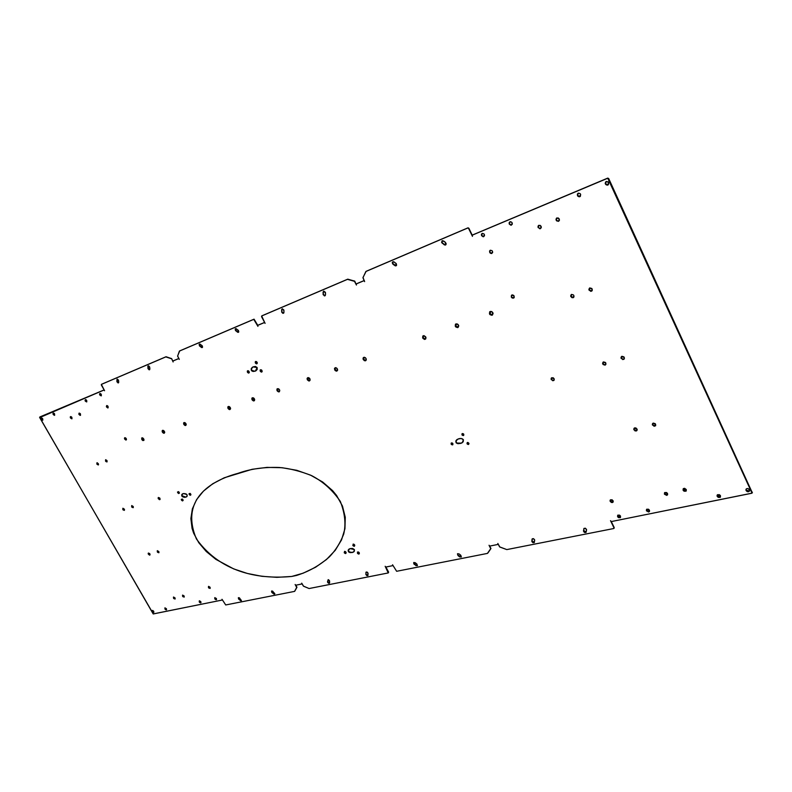 <?xml version="1.0" encoding="UTF-8"?>
<svg xmlns="http://www.w3.org/2000/svg" width="792" height="792" viewBox="0 0 792 792"><rect width="100%" height="100%" fill="white"/><g stroke="black" fill="none" stroke-linecap="round" stroke-linejoin="round"><path stroke-width="1.19" d="M452.43 443.114L451.697 443.827L452.905 443.649C452.975 445.114 452.38 445.282 451.133 444.144L452.578 444.312L452.767 443.431M463.28 433.759L462.548 434.491L463.775 434.303C463.835 435.788 463.231 435.956 461.964 434.808L463.756 434.422M467.617 443.411L468.854 443.233C468.904 444.708 468.31 444.876 467.042 443.728L468.706 443.787L468.102 442.599L467.31 444.104L468.458 444.5L468.983 443.639L467.815 442.441L467.042 443.728C466.983 442.253 467.587 442.084 468.854 443.233L467.617 443.411M460.894 443.342L463.211 441.797L463.399 439.748L462.32 442.669L460.894 443.342C456.093 444.015 454.796 442.758 457.004 439.56L458.37 438.907L455.796 440.966L456.222 442.916L457.934 443.708L460.894 443.342M425.868 337.471L424.284 335.848L423.126 336.63L423.284 337.768C425.007 339.303 425.809 339.016 425.69 336.897L425.759 336.976C425.918 339.689 424.888 340.055 422.69 338.085L423.284 337.768L424.68 338.818L425.839 338.036M458.063 324.532L456.449 324.047L455.915 325.967C457.687 327.542 458.528 327.245 458.439 325.057L458.528 325.136C458.647 327.928 457.568 328.314 455.311 326.294L457.895 326.977L458.439 325.057C456.657 323.483 455.826 323.789 455.915 325.967L455.311 326.294L455.786 326.967L457.845 327.591L458.766 325.898L457.4 323.987L455.45 324.215L455.311 326.294C455.192 323.512 456.261 323.126 458.528 325.136L458.439 325.057M492.386 312.107L490.703 311.622L490.119 313.602C491.941 315.216 492.822 314.899 492.763 312.652L492.881 312.721C492.951 315.592 491.832 315.998 489.505 313.939L492.178 314.632L492.763 312.652C490.941 311.038 490.06 311.355 490.119 313.602L489.505 313.939L489.991 314.632L492.129 315.256L493.109 313.503L491.723 311.543L489.674 311.791L489.505 313.939C489.416 311.068 490.545 310.662 492.881 312.721L492.763 312.652M584.09 528.333L583.773 528.917L585.328 528.205L583.942 528.492L583.556 531.313L584.743 532.521L586.129 532.234L586.516 529.422L585.328 528.205L586.565 529.917L586.08 532.313C584.734 532.858 583.882 532.363 583.516 530.808L584.437 531.976L585.991 532.264M532.363 538.699L532.026 539.293L533.481 538.619L532.026 539.293L531.887 541.589L533.026 542.768L534.323 542.5L534.62 539.788L533.481 538.619L534.669 540.273L534.234 542.609L531.828 541.114L533.759 542.609M392.832 261.746L392.981 264.261L392.614 262.043L392.842 263.647L396.109 265.726M442.154 240.758L442.282 243.372L441.916 241.065L442.124 242.748L445.015 244.857M551.301 378.754L551.588 377.784L554.113 378.734L553.163 377.764L551.44 377.903L551.064 378.982L552.816 380.764L554.222 379.952L554.113 378.734L553.776 380.546L551.242 379.606L553.776 380.546M513.147 298.03L511.553 296.891L511.731 295.089L511.305 297.089L511.84 295.02L514.137 296.05L513.602 298.109L511.305 297.089L513.859 297.911L514.265 297.327L513.741 295.475L512.553 294.901L511.464 295.297L511.305 297.089L512.266 298.059L513.741 297.96M617.701 515.275L617.592 516.691L617.701 515.275L620.512 516.097L619.582 515.137L617.839 515.147L617.592 516.691L618.522 517.641L620.275 517.641L620.512 516.097L620.413 517.503L617.809 516.433L620.532 517.334M489.803 250.906L489.684 252.41L490.337 250.213L492.079 250.698L490.307 250.222L489.535 251.104L490.08 252.985L491.268 253.549L492.624 252.579L492.485 251.272L491.842 253.46L489.684 252.41L491.842 253.46M481.675 234.125L481.556 235.63L482.259 233.392L483.952 233.878L482.17 233.422L481.417 234.313L481.556 235.63L483.15 236.768L484.506 235.778L484.358 234.462L483.665 236.689L481.556 235.63L483.665 236.689M613.107 500.772L612.988 502.217L610.196 501.395L613.117 502.039L611.968 502.306L610.404 501.138L611.127 502.346L612.364 502.564L613.265 501.356L612.176 499.811L610.434 499.831L610.028 500.801L610.315 499.94L613.107 500.772M558.132 221.245L556.439 220.067L556.726 218.028L556.192 220.255L556.984 217.909L559.271 218.998L558.251 217.978L556.4 218.295L556.004 219.562L556.608 220.859L558.528 221.334L559.39 220.394L559.271 218.998L558.489 221.344L556.192 220.255L558.489 221.344M589.189 288.605L589.04 290.149L589.604 288.031L592.159 289.05L591.743 288.456L589.822 287.942L588.862 289.476L590.723 291.347L592.258 290.387L592.159 289.05L591.604 291.159L589.04 290.149L591.971 290.872M621.274 356.885L621.126 358.4L621.492 356.529L624.274 357.449L623.858 356.865L621.938 356.301L620.958 357.746L622.799 359.608L624.353 358.736L624.274 357.449L623.918 359.32L621.126 358.4L623.918 359.32M683.248 488.763L683.09 490.218L683.189 488.793L686.288 489.545L684.625 488.317L683.407 488.585L683.09 490.218L684.08 491.218L685.971 491.188L686.288 489.545L686.189 490.971L683.298 489.961L686.288 490.822M655.637 424.264L655.429 425.898L652.469 425.076L655.598 425.7L654.35 426.047L652.687 424.829L654.133 426.294L655.697 425.502L655.231 423.69L653.311 423.086L652.311 424.443L652.677 423.433L655.637 424.264M540.055 228.581L538.392 227.413L538.669 225.403L538.144 227.601L538.907 225.294L541.154 226.373L540.154 225.374L538.332 225.67L537.956 226.918L539.807 228.779L541.273 227.75L541.154 226.373L540.401 228.69L538.144 227.601L540.401 228.69M570.963 295.07L570.824 296.594L571.369 294.495L573.448 294.931L571.567 294.416L570.646 295.921L571.814 297.594L573.121 297.693L573.972 296.832L573.863 295.515L573.329 297.604L570.824 296.594L573.685 297.317M602.89 362.479L602.752 363.983L603.108 362.112L605.821 363.053L605.415 362.469L603.524 361.914L602.573 363.33L603.158 364.558L605.038 365.122L605.9 364.32L605.821 363.053L605.464 364.904L602.752 363.983L605.464 364.904M637.035 429.026L636.827 430.67L633.947 429.828L636.996 430.462L635.798 430.779L634.154 429.581L634.917 430.818L636.233 430.997L637.204 429.66L636.055 428.036L634.748 427.858L633.778 429.195L634.154 428.185L637.035 429.026M664.478 493.307L664.429 494.178L664.538 492.743L667.547 493.515L666.577 492.525L664.716 492.555L664.429 494.178L666.706 495.376L667.597 494.693L667.547 493.515L667.448 494.95L664.429 494.178L667.557 494.792M717.334 494.901L717.176 496.376L717.235 495L720.472 495.703L719.473 494.693L717.512 494.723L717.017 495.752L718.166 497.386L720.126 497.366L720.472 495.703L720.403 497.079L717.364 496.109L720.482 496.95M646.47 509.949L646.421 510.81L646.519 509.404L649.45 510.197L648.499 509.226L646.698 509.236L646.421 510.81L648.648 511.998L649.509 511.345L649.45 510.197L649.361 511.592L646.421 510.81L649.47 511.434M509.385 222.532L509.256 224.067L510.008 221.77L511.751 222.265L510.533 221.691L509.127 222.72L509.256 224.067L510.889 225.215L512.305 224.195L512.167 222.849L511.424 225.146L509.256 224.067L511.424 225.146M577.586 193.981L577.447 195.594L578.358 193.139L580.199 193.644L578.229 193.189L577.338 194.169L577.873 196.208L579.18 196.792L580.397 196.287L580.635 194.268L579.734 196.713L577.447 195.594L580.308 196.376L579.734 196.713M746.232 488.981L746.252 490.218L749.489 491.03L749.47 489.793L749.43 491.139C748.262 492.129 747.143 491.911 746.064 490.486L747.975 491.476L749.282 491.208M605.534 182.289L605.385 183.932L606.355 181.417L608.682 182.556L608.246 181.922L606.217 181.467L605.197 183.2L605.821 184.556L607.147 185.15L608.414 184.625L608.682 182.556L607.721 185.061L605.385 183.932L608.325 184.704M189.704 494.238L190.862 494.495L189.219 494.505L189.991 493.357L189.704 494.238M190.694 494.06L190.892 494.713L189.219 494.505L190.209 495.317L190.892 494.852L190.427 493.683L189.031 493.713L189.219 494.505L189.971 493.347L190.694 494.06M181.942 499.871L183.1 500.138L181.467 500.128L182.219 498.99L181.942 499.871M182.922 499.693L183.12 500.366L181.467 500.128L182.447 500.93L183.12 500.475L182.655 499.326L181.279 499.346L181.467 500.128L182.19 498.98L182.922 499.693M178.2 492.495L179.348 492.763L177.715 492.753L178.477 491.614L178.2 492.495M179.17 492.317L179.368 492.99L177.715 492.753L178.695 493.555L179.368 493.099L178.903 491.941L177.527 491.971L177.715 492.753L178.447 491.594L179.17 492.317M182.368 493.951L181.744 495.94L182.536 493.852L183.496 493.555L181.665 494.772L182.328 496.633L184.308 497.346L186.338 496.94L187.219 496.02L186.892 494.485L183.496 493.555C186.971 493.663 187.922 494.792 186.348 496.94L185.368 497.237L186.783 496.643L185.368 497.237L182.002 495.743L183.496 496.94M143.867 439.996L142.233 439.352L142.709 437.936L141.748 439.61L142.798 437.966L143.708 438.907L142.362 437.798L141.61 438.075L142.6 440.51L143.837 440.441L143.708 438.907L143.986 439.956L141.748 439.61L143.976 439.689M164.568 432.541L162.885 431.878L163.4 430.432L162.4 432.145C161.865 430.63 162.251 430.076 163.548 430.492L164.429 431.412L162.598 430.323L162.4 432.145L164.221 433.234L164.429 431.412L164.706 432.432C164.29 433.62 163.528 433.521 162.4 432.145L164.696 432.175M184.873 422.641L183.833 424.403C183.298 422.809 183.724 422.255 185.11 422.74L185.942 423.641L184.061 422.532L183.833 424.403L185.239 425.542L186.209 424.799L185.942 423.641L186.219 424.611C185.813 425.898 185.021 425.829 183.833 424.403L186.061 424.799M274.695 594.02L272.785 591.278L271.666 591.04L271.745 592.327L273.864 594.089L274.824 593.594L272.032 590.941L271.517 591.218L272.072 592.663L271.755 590.99L271.993 592.109L274.478 593.97M241.372 600.623L239.511 597.95L238.451 597.703L238.55 598.96L240.6 600.683L241.441 600.514L239.154 597.712L238.313 597.881L238.867 599.297L238.55 597.663L238.788 598.742L241.194 600.564M159.905 498.307L159.835 499.633L158.331 498.782L160.024 499.475L158.598 498.594L159.4 499.673L160.123 499.168L159.608 497.891L158.113 497.921L158.331 498.782L158.4 497.455L159.905 498.307M126.027 439.857L124.958 438.976L124.849 437.709L124.681 439.154L124.78 437.738L126.225 438.59L125.542 437.857L124.562 437.917L124.492 438.689L125.76 440.035L126.463 439.481L126.225 438.59L126.126 440.005L124.681 439.154L126.324 439.847M208.514 586.595L208.464 587.614L208.494 586.436L210.078 587.268L208.662 586.357L208.761 588.02L210.147 588.377L210.078 587.268L210.058 588.456L208.464 587.614L210.207 588.298M214.85 597.821L214.8 598.851L214.82 597.673L216.424 598.514L214.741 597.742L215.097 599.247L216.216 599.762L216.424 598.514L216.404 599.683L214.8 598.851L216.553 599.524M99.921 393.584L99.782 395.02L99.901 393.535L101.297 394.386L100.614 393.664L99.644 393.753L99.594 394.555L101.198 395.871L101.297 394.386L101.178 395.871L99.782 395.02L101.396 395.723M106.712 405.613L106.564 407.048L106.682 405.583L108.088 406.435L107.405 405.702L106.672 405.583L106.376 406.583L107.643 407.92L108.088 406.435L107.979 407.9L106.564 407.048L108.187 407.741M117.028 379.279L116.889 381.487L117.067 379.091L118.562 380.516L118.731 382.16L118.454 380.081L117.196 379.071L117.008 381.912L118.265 382.932L118.731 382.16L117.919 382.873L118.602 382.744M148.114 366.062L147.946 368.329L148.173 365.855L149.718 367.32L149.866 369.022L149.609 366.874L148.668 365.874L147.837 366.231L148.055 368.775L149.361 369.815L149.866 369.022L149.005 369.765L149.718 369.626M70.567 416.582L70.488 417.998L70.567 416.582L71.914 417.414L71.25 416.711L70.34 416.78L70.3 417.552L71.844 418.829L71.914 417.414L71.834 418.829L70.488 417.998L72.032 418.681M98.168 464.825L97.01 462.775L96.871 464.152L96.931 462.805L98.327 463.637L98.257 464.973L96.871 464.152L98.554 464.488L97.297 462.775L96.871 464.152L98.456 464.805M122.869 508.533L122.829 509.553L122.869 508.276L124.304 509.108L124.265 510.385L122.829 509.553L124.433 510.226L124.483 509.533L122.948 508.246L123.126 509.949L124.423 510.246M173.557 597.217L173.517 598.207L173.527 597.059L175.042 597.891L173.428 597.138L173.804 598.603L175.121 598.96L175.042 597.891L175.032 599.039L173.517 598.207L175.18 598.881M149.876 553.856L149.846 555.063L148.371 554.232L150.005 554.905L148.629 554.044L149.401 555.103L150.084 554.667L149.589 553.459L148.163 553.43L148.371 554.232L148.401 553.024L149.876 553.856M79.051 413.464L79.022 414.523L79.111 413.097L80.17 413.523L79.101 413.097L78.824 414.067L80.061 415.384L80.467 413.939L80.378 415.364L79.022 414.523L80.576 415.206M105.584 460.033L105.544 461.083L105.613 459.726L107.019 460.558L105.653 459.707L105.841 461.488L106.92 461.934L107.019 460.558L106.95 461.914L105.544 461.083L107.138 461.756M131.69 505.85L131.65 506.88L131.7 505.593L133.145 506.425L133.096 507.712L131.65 506.88L133.274 507.553L133.323 506.86L131.769 505.563L131.937 507.276L133.254 507.573M157.37 550.925L157.331 551.945L157.36 550.717L158.845 551.549L157.232 550.826L157.618 552.341L158.945 552.668L158.845 551.549L158.816 552.776L157.331 551.945L158.984 552.618M182.645 595.287L182.596 596.287L182.605 595.129L184.14 595.96L182.516 595.208L182.883 596.683L184.219 597.039L184.14 595.96L184.13 597.118L182.596 596.287L184.279 596.96M199.327 601.009L199.277 602.009L199.287 600.861L200.851 601.692L199.455 600.791L199.564 602.405L200.663 602.92L200.851 601.692L200.841 602.851L199.277 602.009L200.99 602.682M53.321 413.097L53.203 414.473L53.272 413.068L54.589 413.889L53.935 413.196L53.044 413.266L53.014 414.028L54.212 415.315L54.589 413.889L54.519 415.295L53.203 414.473L54.717 415.147M85.397 399.663L85.259 401.089L85.368 399.623L86.734 400.465L86.061 399.752L85.348 399.633L85.071 400.623L86.645 401.92L86.734 400.465L86.635 401.93L85.259 401.089L86.843 401.772M164.993 608.038L164.944 609.018L164.944 607.89L166.439 608.711L164.855 607.969L165.231 609.394L166.28 609.899L166.439 608.711L166.439 609.83L164.944 609.018L166.577 609.682M41.501 418.047L41.392 419.404L41.451 418.018L42.748 418.839L42.095 418.146L41.224 418.216L41.204 418.958L42.699 420.215L42.748 418.839L42.679 420.215L41.392 419.404L42.877 420.067M152.371 610.444L152.519 611.394L153.886 612.256L152.282 611.602L152.321 610.632M153.737 611.305L153.737 612.414L152.282 611.602L153.272 612.444L153.737 611.305L152.737 610.454L152.074 610.83L152.282 611.602L152.272 610.483L153.737 611.305M344.936 551.46L344.203 552.648L345.282 551.509L346.015 552.252L344.52 551.361L344.5 553.054L345.698 553.549L346.124 552.519C346.025 553.826 345.381 553.865 344.203 552.648L346.104 552.45M353.559 544.193L352.806 545.391L353.955 544.262L354.648 544.985L353.133 544.084L353.103 545.797L354.311 546.292L354.737 545.213C354.668 546.569 354.024 546.628 352.806 545.391L354.727 545.163M358.172 551.984L357.43 553.182L358.558 552.054L359.271 552.786L357.449 552.044L357.727 553.588L358.934 554.083L359.36 553.004C359.301 554.36 358.647 554.42 357.43 553.182L359.35 552.955M248.401 370.854L247.441 372.22C247.084 370.785 247.53 370.399 248.787 371.062L247.391 370.943L247.441 372.22L248.549 373.091L249.351 372.082C249.143 373.349 248.51 373.398 247.441 372.22L249.322 371.953M256.361 361.588L255.38 362.974C255.044 361.489 255.519 361.112 256.806 361.845L255.341 361.677L255.38 362.974L256.509 363.855L257.311 362.766C257.133 364.112 256.489 364.181 255.38 362.974L257.291 362.667M261.251 369.854L260.261 371.23C259.925 369.755 260.4 369.379 261.687 370.102L260.231 369.933L260.261 371.23L261.776 372.062L262.192 371.012C262.023 372.359 261.38 372.438 260.261 371.23L262.172 370.923M252.47 367.201L252.48 367.191C250.559 370.112 251.49 371.398 255.281 371.042L255.014 371.23C250.747 371.27 250.084 369.834 253.004 366.924L257.143 367.528L255.38 366.448L253.004 366.924L251.282 368.468L251.618 370.795L253.074 371.488L255.44 371.022L257.172 369.478L257.143 367.528L255.44 371.022L256.271 370.547M352.48 552.469L354.331 551.301L354.4 549.589L353.767 551.885L352.48 552.469C348.628 552.816 347.44 551.717 348.925 549.173L350.183 548.599L348.133 550.192L348.569 551.856L350.034 552.618L352.48 552.469M229.155 406.593L228.017 408.434C227.502 406.672 228.027 406.118 229.591 406.791L230.294 407.613L228.809 406.435L227.947 406.751L228.017 408.434L229.492 409.613L230.551 408.83L230.294 407.613L230.561 408.434C230.215 409.979 229.363 409.979 228.017 408.434L230.531 408.256M253.232 397.861L252.044 399.752C251.549 397.871 252.133 397.337 253.806 398.138L254.41 398.901L253.46 397.901L251.995 398.029L252.044 399.752L253.559 400.95L254.47 400.623L254.41 398.901L254.658 399.604C254.371 401.316 253.499 401.366 252.044 399.752L252.569 399.465C253.638 400.693 254.321 400.693 254.638 399.475M279.556 391.109L278.814 391.377L277.596 390.416L278.309 388.773L277.061 390.713C276.596 388.694 277.259 388.179 279.051 389.189L279.526 389.822L278.556 388.803L277.032 388.941L277.061 390.713L279.15 391.882L279.734 390.347C279.556 392.288 278.665 392.406 277.061 390.713L277.596 390.416C278.744 391.703 279.457 391.664 279.725 390.317M199.356 344.253L199.366 345.767L201.633 347.569L202.554 347.183L202.267 345.847L199.99 344.055L199.079 344.431L199.465 344.035L199.713 346.134L199.356 344.253L199.653 345.589L202.306 347.44M235.432 328.908L235.432 330.472L237.788 332.313L238.768 331.917L238.481 330.531L236.125 328.68L235.155 329.086L235.57 328.67L235.798 330.848L235.432 328.908L235.709 330.294L238.481 332.185M329.522 583.07L327.749 581.615L327.591 582.249L328.551 583.268L329.601 582.724L329.373 583.239L327.512 581.843L328.155 579.665L327.829 582.021L329.195 583.13M366.221 572.022L365.894 572.606L367.013 572.042L365.983 572.25L365.934 574.616L366.934 575.665L367.963 575.457L367.785 572.656L367.013 572.042L368.092 573.507L367.815 575.616L365.864 574.19L367.963 575.447L365.864 574.19L366.132 572.378M281.982 309.118L281.665 311.711L282.16 308.84L283.912 310.464L283.962 312.424L283.823 309.949L282.308 308.801L281.625 309.751L281.764 312.226L282.833 313.325L283.962 312.424L282.833 313.325L283.714 313.147M323.453 291.476L323.087 294.178L323.671 291.179L325.492 292.852L325.492 294.891L325.403 292.317L323.819 291.139L323.087 292.129L323.176 294.703L324.75 295.881L325.492 294.891L324.294 295.842L325.215 295.644M461.34 556.964L460.796 555.271L461.34 556.964L459.697 556.924L461.34 556.964M417.414 565.666L416.869 564.023L417.414 565.666L415.869 565.617L417.414 565.666M365.528 357.826L365.528 357.826C364.033 357.142 363.469 357.618 363.825 359.251L363.261 359.568C363.043 356.994 363.983 356.657 366.072 358.548L364.379 357.251L363.3 357.647L363.023 358.865L364.3 360.647L365.558 360.796L366.29 359.924L366.072 358.548C366.28 361.122 365.34 361.459 363.261 359.568L365.152 360.261L366.201 359.538M336.56 367.993L335.254 368.122L334.689 369.884C334.452 367.379 335.343 367.062 337.382 368.914L335.729 367.646L334.452 368.547L335.125 370.498L336.333 371.151L337.61 370.26L337.382 368.914C337.62 371.418 336.719 371.745 334.689 369.884L335.244 369.587C336.63 370.993 337.382 370.844 337.491 369.141L337.491 369.141M307.87 379.477C309.127 380.823 309.86 380.744 310.058 379.219L309.563 380.417L307.316 379.774L308.197 377.814L309.108 377.933L307.87 379.477M309.9 378.843L309.959 378.952C310.108 381.308 309.227 381.586 307.316 379.774L308.92 381.021L310.137 380.15L309.474 378.239L308.296 377.596L307.078 378.467L307.316 379.774C306.959 377.487 307.761 377.071 309.712 378.536L309.9 378.843M39.947 416.919L104.118 389.921L39.947 416.919M614.067 528.234L611.295 521.572L614.226 527.601L613.731 528.531L506.811 549.589L499.871 547.044L497.822 543.48L498.089 544.411L489.684 546.104L489.04 545.252L490.941 548.42L487.427 553.41L396.643 571.289L392.555 564.775L392.99 565.607L385.753 567.062L385.159 566.28L388.634 572.151L385.912 567.032L388.634 572.151L388.238 572.943L309.098 588.535L303.574 586.228L301.712 583.159L301.99 583.952L295.683 585.229L295.129 584.496L296.901 587.387L294.703 591.287L296.901 587.387L295.871 585.189L296.931 587.209L294.545 591.396L225.71 604.959L222.017 599.287L222.423 599.999L153.321 613.939L39.699 417.592L104.019 390.02L104.574 390.743L101.326 384.971L101.643 384.229L166.063 356.727L171.626 358.647L173.121 361.974L172.805 361.093L178.725 358.598L179.309 359.38L177.606 356.172L179.408 351.084L253.757 319.354L257.945 326.373L257.628 325.423L264.469 322.542L265.102 323.374L261.667 315.978L347.48 279.348L354.489 281.338L356.44 285.041L356.123 284.001L364.122 280.635L364.617 281.615L362.944 277.764L365.874 271.498L467.755 228.007L468.587 228.403L472.458 236.363L472.151 235.204L607.761 178.24L752.014 493.149L611.216 521.591L610.523 520.671L614.018 527.868L613.731 528.531L506.811 549.589L499.613 546.886L497.822 543.48L498.089 544.411L489.684 546.104L489.04 545.252L490.723 548.668L487.427 553.41L396.643 571.289L392.555 564.775L392.99 565.607L385.753 567.062L385.159 566.28L388.238 572.943L309.098 588.535L303.366 586.09L301.712 583.159L301.99 583.952L295.683 585.229L295.129 584.496L296.693 587.426L294.545 591.396L225.71 604.959L222.017 599.287L222.423 599.999L153.193 613.929L39.6 417.265L104.019 390.02L104.574 390.743L101.366 384.397L165.785 356.905L171.785 358.855L173.121 361.974L172.805 361.093L178.725 358.598L179.309 359.38L177.626 355.954L179.695 350.905L254.034 319.176L257.766 325.334L254.054 319.166L257.945 326.373L257.628 325.423L264.607 322.453L265.102 323.374L261.548 316.661L261.944 315.8L347.757 279.16L354.767 281.16L356.44 285.041L356.123 284.001L364.28 280.526L356.4 283.813L364.27 280.507L364.617 281.615L362.993 277.497L366.142 271.31L468.022 227.819L468.854 228.215L472.22 235.155L468.854 228.215L467.755 228.007L468.854 228.215L472.458 236.363L472.151 235.204L607.553 178.269L608.692 178.527L752.301 492.763M173.082 360.914L178.834 358.499L173.082 360.914M179.626 350.955L254.034 319.176L179.626 350.955M257.905 325.235L264.597 322.423L257.905 325.235M366.033 271.389L468.022 227.819L366.033 271.389M472.418 235.026L607.741 178.101L608.692 178.527L607.741 178.101L472.418 235.026M752.202 492.872L752.341 492.218L751.776 493.248L611.216 521.591L610.523 520.671L614.137 528.185M487.872 553.024L490.882 548.638L487.872 553.024M336.699 368.082L336.699 368.082C335.343 367.587 334.858 368.092 335.244 369.587L336.986 370.537L337.541 369.359M365.211 357.608L363.855 357.756L363.825 359.251C365.389 360.726 366.142 360.499 366.082 358.558M459.924 556.677L461.37 556.924L458.231 555.331L459.924 556.677M457.558 554.024L458.004 555.568L459.697 556.924L458.004 555.568L457.578 553.737L459.093 553.915L457.459 553.875L458.004 555.568L457.657 553.677M413.81 562.805L416.097 565.379L417.433 565.637L414.236 564.3L416.097 565.379L414.236 564.3L413.82 562.518L415.236 562.716L413.681 562.667L413.87 563.924L414.463 564.072L413.909 562.459M282.16 308.84L281.625 309.751L282.041 312.038L283.556 313.187M323.641 291.189L323.087 292.129L323.453 294.525L325.027 295.703M345.183 551.46L344.718 552.37L346.084 552.668M353.826 544.193L353.529 545.391L354.717 545.411M358.439 551.984L358.152 553.182L359.33 553.202M248.609 370.913L247.975 371.933L248.747 372.547L249.351 372.082M256.598 361.667L255.915 362.687L256.707 363.3L257.281 362.855M261.479 369.923L260.806 370.933L261.588 371.557L262.162 371.121M252.252 367.379L251.381 368.785L251.589 370.22L254.549 371.26M348.807 549.262L348.807 549.262C347.896 551.678 349.203 552.677 352.717 552.242M348.579 549.549L348.817 551.628L351.509 552.499M229.393 406.652L228.532 408.157L230.373 408.83M253.539 397.95L252.569 399.465L254.47 400.148M182.11 494.228L182.002 495.743L185.625 497.049L184.566 497.148M186.189 424.443L184.328 424.136L184.506 422.671M117.137 379.071L117.285 381.734L118.543 382.754M148.233 365.845L148.342 368.607L149.638 369.646M208.583 586.387L209.009 587.812L210.127 588.317M214.919 597.623L215.335 599.039L216.464 599.554M99.97 393.515L100.059 394.852L101.129 395.723M106.752 405.553L106.841 406.87L107.91 407.751M70.646 416.562L70.765 417.829L71.795 418.681M122.958 508.246L124.116 510.226M173.626 597.019L174.052 598.396L175.121 598.891M79.18 413.077L79.289 414.355L80.329 415.216M105.692 459.697L106.851 461.766M131.779 505.553L132.947 507.563M157.45 550.678L157.865 552.143L158.954 552.628M182.704 595.079L183.13 596.475L184.219 596.98M199.386 600.811L199.812 602.197L200.911 602.712M53.351 413.048L54.49 415.147M85.437 399.604L85.536 400.91L86.595 401.782M165.043 607.84L165.469 609.197L166.528 609.692M41.531 417.998L42.659 420.067M606.682 184.803L605.623 183.744L605.89 181.685M607.721 185.061L608.325 184.714M591.614 291.05L589.703 290.535L589.476 288.12M621.492 356.529L621.769 358.756L623.68 359.32M683.288 488.684L683.694 490.525L686.169 490.921M652.618 423.591L652.687 424.829L652.727 423.383M571.25 294.575L571.477 296.97L573.358 297.485M603.078 362.142L603.385 364.33L605.266 364.884M633.996 428.947L634.204 428.145M664.627 492.644L665.033 494.475L666.913 495.119M717.354 494.871L717.77 496.683L720.314 497.099M646.618 509.306L647.024 511.097L649.381 511.503M509.682 221.978L509.513 223.879L511.147 225.027M577.932 193.387L577.695 195.406L579.427 196.604M551.588 377.784L551.875 379.932L553.658 380.487M617.79 515.186L618.186 516.968L620.482 517.374M491.525 253.351L489.941 252.212L490.08 250.381M483.407 236.58L481.823 235.442L481.962 233.581M610.325 500L610.404 501.138L610.394 499.861M583.981 528.66L583.516 530.808L583.981 528.66L583.734 530.551L586.199 532.135M532.254 539.045L531.828 541.114L532.254 539.045L532.056 540.857L534.372 542.431M452.539 443.183L451.133 444.144L452.826 444.738L452.281 443.005L451.202 443.055L451.133 444.144C451.064 442.678 451.648 442.52 452.905 443.649L452.816 443.52M463.518 433.937L462.043 433.709L462.231 435.184L463.696 435.402L463.508 433.927M456.321 440.223L455.954 441.778L456.935 443.045L461.142 443.114C456.816 443.896 455.321 442.797 456.667 439.808L456.657 439.817M291.763 576.447L303.128 573.2L315.602 567.23L326.482 559.518L335.263 550.301L341.53 539.906L344.936 528.759L345.272 517.305L342.461 506.048L336.6 495.485L332.59 490.624L322.641 481.991L310.523 475.131L296.792 470.309L282.051 467.706L266.973 467.389L252.173 469.29L224.235 477.784L212.721 483.773L203.415 491.159L196.574 499.633L192.367 508.88L190.872 518.582L192.07 528.403L193.674 533.264L198.762 542.688L206.247 551.489L215.889 559.37L233.739 568.923L247.381 573.457L261.914 576.309L276.883 577.338L291.763 576.447L296.455 575.467C308.751 571.656 319.73 565.448 329.403 556.845C335.452 550.579 340.204 543.025 343.669 534.204C346.104 524.324 344.985 513.394 340.312 501.395C332.59 490.139 323.037 481.556 311.642 475.636C300.514 471.19 289.753 468.468 279.348 467.488C264.172 466.943 250.46 468.864 238.234 473.269L237.61 473.458C210.217 480.793 179.853 499.92 196.456 539.025C222.295 574.735 262.568 579.209 291.763 576.447M460.796 555.271L459.093 553.915L460.796 555.271M416.869 564.023L415.236 562.716L416.869 564.023M329.601 582.724L329.522 580.774L328.561 579.764L329.601 581.189L329.601 582.724M354.4 549.589L352.638 548.45L350.183 548.599L354.4 549.589M463.399 439.748L461.35 438.52L458.37 438.907C460.647 438.144 462.32 438.431 463.399 439.748M422.69 338.085L424.482 339.431L425.66 339.006L425.997 337.719L423.967 335.63L422.789 336.065L422.69 338.085C422.532 335.372 423.562 335.006 425.759 336.976L425.69 336.897C423.967 335.353 423.166 335.64 423.284 337.768L422.69 338.085M396.01 265.874L392.981 264.261L396.01 265.874L395.941 263.33L393.584 261.707L392.228 262.736L392.981 264.261L395.327 265.874L396.574 265.36L396.346 263.756L394.079 261.954L392.614 262.043M441.916 241.065L443.51 240.946L445.45 242.362L445.46 245.025L444.223 244.787L445.282 245.075L446.223 243.956L445.45 242.362L442.451 240.659L441.58 242.372L444.223 244.787L445.856 244.787M746.252 490.218L746.113 489.139C747.272 488.159 748.4 488.377 749.47 489.793L747.737 488.525L746.43 488.793L745.906 489.852L747.787 491.753L749.489 491.02M490.654 548.886L490.882 548.163L490.654 548.886M354.677 281.586L354.509 281.012L354.677 281.586M354.509 281.012L347.777 279.338L354.509 281.012M261.667 315.978L347.757 279.16L261.667 315.978M324.572 295.663L323.087 294.178L324.572 295.663M283.12 313.147L281.665 311.711L283.12 313.147M235.57 328.67L238.125 330.155L238.352 332.333L237.372 332.086L238.62 332.155M236.075 330.67L237.65 331.907L236.075 330.67M199.455 344.035L201.91 345.48L202.178 347.579L201.237 347.341L202.415 347.411M200 345.955L201.514 347.163L200 345.955M255.014 371.23L255.707 370.834M171.418 358.519L166.013 356.905L171.418 358.519M101.366 384.397L166.063 356.727L101.366 384.397M149.282 369.597L147.946 368.329L149.282 369.597M118.196 382.704L116.889 381.487L118.196 382.704M241.293 600.692L240.233 600.445L241.431 600.524M240.471 600.237L238.867 599.297L240.471 600.237M274.616 594.089L273.488 593.851L274.755 593.931M273.725 593.634L272.072 592.663L273.725 593.634M608.444 178.705L752.153 492.495L608.444 178.705M442.55 243.184L444.49 244.599L442.55 243.184M462.548 434.491L461.964 434.808C461.904 433.323 462.508 433.155 463.775 434.303L462.548 434.491"/></g></svg>
